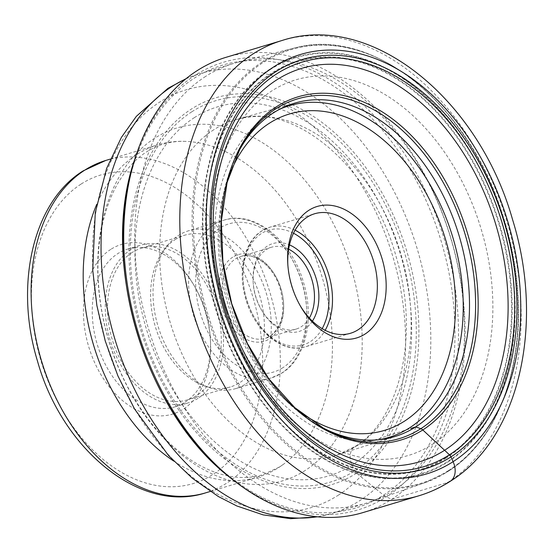 <?xml version="1.0" encoding="UTF-8"?>
<svg xmlns="http://www.w3.org/2000/svg" width="554" height="554" viewBox="0 0 554 554"><rect width="100%" height="100%" fill="white"/><g stroke="black" fill="none" stroke-linecap="round" stroke-linejoin="round"><path stroke-width="0.42" stroke-dasharray="2.77 2.08" d="M226.032 57.318A237.708 163.326 -106.7 0 1 443.498 216.178A237.708 163.326 -106.7 0 1 391.664 499.313A237.708 163.326 -106.7 0 1 362.828 512.623M238.954 150.917A174.074 119.602 73.3 0 0 238.061 152.572A174.074 119.602 73.3 0 0 320.364 426.518A174.074 119.602 73.3 0 0 322.019 427.404M205.693 76.362A229.612 157.765 73.3 0 0 155.619 349.865A229.612 157.765 73.3 0 0 365.688 503.316A229.612 157.765 73.3 0 0 370.287 501.82A229.612 157.765 73.3 0 0 393.541 490.463A229.612 157.765 73.3 0 0 444.827 220.257A229.612 157.765 73.3 0 0 238.213 62.221A229.612 157.765 73.3 0 0 233.546 63.509A229.612 157.765 73.3 0 0 205.693 76.362M432.286 444.426A196.047 134.698 73.3 0 0 467.825 193.464A196.047 134.698 73.3 0 0 271.903 90.863A196.047 134.698 -106.7 0 0 236.364 341.825A196.047 134.698 -106.7 0 0 432.286 444.426M300.081 305.489A62.387 42.866 -106.7 0 1 299.569 304.61A62.387 42.866 -106.7 0 1 287.893 265.747A62.387 42.866 -106.7 0 1 287.838 264.736M312.394 321.133A45.857 31.509 -106.7 0 1 304.714 328.868A45.857 31.509 -106.7 0 1 261.717 310.372A45.857 31.509 -106.7 0 1 253.136 281.806A45.857 31.509 -106.7 0 1 267.201 246.163A45.857 31.509 -106.7 0 1 289.486 244.896M309.34 318.024A42.734 29.362 -106.7 0 1 301.272 326.708A42.734 29.362 -106.7 0 1 296.085 329.097A42.734 29.362 -106.7 0 1 261.19 309.464A42.734 29.362 -106.7 0 1 253.199 282.852A42.734 29.362 -106.7 0 1 266.308 249.632A42.734 29.362 -106.7 0 1 271.495 247.236A42.734 29.362 -106.7 0 1 288.655 249.168M245.844 383.95A82.352 56.584 73.3 0 0 263.801 285.857A82.352 56.584 73.3 0 0 188.457 230.817A82.352 56.584 73.3 0 0 178.471 235.429A82.352 56.584 73.3 0 0 166.989 246.08A82.352 56.584 73.3 0 0 157.966 325.974A82.352 56.584 73.3 0 0 209.53 387.661A82.352 56.584 73.3 0 0 235.852 388.562A82.352 56.584 73.3 0 0 245.844 383.95M175.092 239.64A79.236 54.444 -106.7 0 1 184.704 235.201A79.236 54.444 -106.7 0 1 257.188 288.156A79.236 54.444 -106.7 0 1 239.91 382.537A79.236 54.444 -106.7 0 1 230.298 386.969A79.236 54.444 -106.7 0 1 204.973 386.103A79.236 54.444 -106.7 0 1 155.362 326.756A79.236 54.444 -106.7 0 1 164.046 249.889A79.236 54.444 -106.7 0 1 175.092 239.64M131.99 252.589A79.236 54.444 73.3 0 0 114.713 346.97A79.236 54.444 73.3 0 0 187.197 399.919A79.236 54.444 73.3 0 0 196.808 395.487A79.236 54.444 73.3 0 0 214.093 301.106A79.236 54.444 73.3 0 0 141.602 248.15A79.236 54.444 73.3 0 0 131.99 252.589M198.09 398.298A82.352 56.584 -106.7 0 1 188.097 402.91A82.352 56.584 -106.7 0 1 112.753 347.87A82.352 56.584 -106.7 0 1 130.716 249.778A82.352 56.584 -106.7 0 1 140.702 245.166A82.352 56.584 -106.7 0 1 216.046 300.206A82.352 56.584 -106.7 0 1 198.09 398.298M185.064 402.211A82.352 56.584 73.3 0 0 210.326 338.203A82.352 56.584 73.3 0 0 194.918 286.903A82.352 56.584 73.3 0 0 127.676 249.078A82.352 56.584 73.3 0 0 117.69 253.69A82.352 56.584 73.3 0 0 99.734 351.783A82.352 56.584 73.3 0 0 175.071 406.823A82.352 56.584 73.3 0 0 185.064 402.211M110.793 249.369A88.592 60.871 73.3 0 0 94.734 362.78A88.592 60.871 73.3 0 0 183.277 409.143A88.592 60.871 73.3 0 0 210.451 340.281A88.592 60.871 73.3 0 0 193.872 285.102A88.592 60.871 73.3 0 0 110.793 249.369M173.762 461.094A173.541 119.235 73.3 0 0 257.748 477.195A173.541 119.235 73.3 0 0 278.8 467.479A173.541 119.235 73.3 0 0 283.385 464.328A173.541 119.235 73.3 0 0 322.006 276.681A173.541 119.235 73.3 0 0 186.359 141.402A173.541 119.235 73.3 0 0 157.883 144.795A173.541 119.235 73.3 0 0 136.831 154.511A173.541 119.235 73.3 0 0 96.673 204.516M418.886 495.782A237.708 163.326 73.3 0 0 447.722 482.472L391.664 499.313L386.276 496.848A11.766 8.386 57.3 0 1 383.52 495.117L356.52 473.178A4.695 3.352 57.3 0 1 354.747 470.858L352.129 465.09A17.589 12.541 57.3 0 1 357.018 445.596L410.715 428.484M447.722 482.472A237.708 163.326 73.3 0 0 499.556 199.336A237.708 163.326 73.3 0 0 282.09 40.477M135.114 158.243A233.719 160.584 -106.7 0 1 195.077 75.351A233.719 160.584 -106.7 0 1 428.644 197.667A233.719 160.584 -106.7 0 1 386.276 496.848A233.719 160.584 -106.7 0 1 231.337 478.517M383.52 495.117A231.226 158.873 73.3 0 0 425.437 199.128A231.226 158.873 73.3 0 0 194.364 78.121A231.226 158.873 73.3 0 0 152.447 374.109A231.226 158.873 73.3 0 0 383.52 495.117M356.52 473.178A201.891 138.715 -106.7 0 1 154.753 367.517A201.891 138.715 -106.7 0 1 191.352 109.076A201.891 138.715 -106.7 0 1 393.118 214.737A201.891 138.715 -106.7 0 1 356.52 473.178M191.857 111.776A199.108 136.803 -106.7 0 1 390.84 215.977A199.108 136.803 -106.7 0 1 354.747 470.858A199.108 136.803 -106.7 0 1 155.764 366.658A199.108 136.803 -106.7 0 1 191.857 111.776M194.475 117.552A192.709 132.406 73.3 0 0 159.545 364.234A192.709 132.406 73.3 0 0 352.129 465.09A192.709 132.406 73.3 0 0 387.059 218.401A192.709 132.406 73.3 0 0 194.475 117.552M213.754 129.775A175.119 120.322 73.3 0 0 175.93 339.325A175.119 120.322 73.3 0 0 337.123 454.986A175.119 120.322 73.3 0 0 357.018 445.596A175.119 120.322 73.3 0 0 395.563 237.964A175.119 120.322 73.3 0 0 236.35 119.581A175.119 120.322 73.3 0 0 213.754 129.775M320.364 426.518L323.674 428.318A177.328 121.838 -106.7 0 1 239.827 149.241L238.061 152.572M185.694 78.987A229.612 157.765 -106.7 0 1 199.856 73.634A229.612 157.765 -106.7 0 1 409.898 227.036A229.612 157.765 -106.7 0 1 359.906 500.546A229.612 157.765 -106.7 0 1 359.844 500.587A229.612 157.765 -106.7 0 1 331.991 513.44A229.612 157.765 -106.7 0 1 317.227 516.771M262.208 62.048A227.029 155.986 73.3 0 0 214.003 335.724A227.029 155.986 73.3 0 0 425.001 482.679A227.029 155.986 73.3 0 0 447.992 471.454A227.029 155.986 73.3 0 0 448.048 471.419A227.029 155.986 73.3 0 0 498.683 204.246A227.029 155.986 73.3 0 0 294.416 48.032A227.029 155.986 73.3 0 0 262.264 62.013A227.029 155.986 73.3 0 0 262.208 62.048M448.511 470.561A226.33 155.508 -106.7 0 1 448.456 470.595A226.33 155.508 -106.7 0 1 222.292 352.185A226.33 155.508 -106.7 0 1 263.247 62.457A226.33 155.508 -106.7 0 1 263.302 62.422A226.33 155.508 -106.7 0 1 489.466 180.826A226.33 155.508 -106.7 0 1 448.511 470.561M447.902 461.974A217.77 149.628 73.3 0 0 487.305 183.201A217.77 149.628 73.3 0 0 269.694 69.271A217.77 149.628 73.3 0 0 269.646 69.305A217.77 149.628 73.3 0 0 230.235 348.078A217.77 149.628 73.3 0 0 447.847 462.008A217.77 149.628 73.3 0 0 447.902 461.974M270.006 69.735A217.223 149.255 73.3 0 0 230.63 347.808A217.223 149.255 73.3 0 0 447.715 461.489A217.223 149.255 73.3 0 0 487.091 183.416A217.223 149.255 73.3 0 0 270.006 69.735M446.178 458.11A213.477 146.678 -106.7 0 1 232.839 346.389A213.477 146.678 -106.7 0 1 271.543 73.114A213.477 146.678 -106.7 0 1 484.882 184.835A213.477 146.678 -106.7 0 1 446.178 458.11M445.901 457.535A212.854 146.249 -106.7 0 1 445.811 457.583A212.854 146.249 -106.7 0 1 233.123 346.25A212.854 146.249 -106.7 0 1 271.599 73.758A212.854 146.249 -106.7 0 1 271.682 73.71A212.854 146.249 -106.7 0 1 484.369 185.043A212.854 146.249 -106.7 0 1 445.901 457.535M279.694 109.242A173.146 118.965 73.3 0 0 268.067 115.481A173.146 118.965 73.3 0 0 227.86 314.887A173.146 118.965 73.3 0 0 378.984 439.724M228.546 177.287A165.189 113.501 73.3 0 0 298.8 411.13M295.088 230.208A62.387 42.866 73.3 0 0 269.743 227.244A62.387 42.866 73.3 0 0 262.236 230.699A62.387 42.866 73.3 0 0 262.174 230.734A62.387 42.866 73.3 0 0 248.573 305.046A62.387 42.866 73.3 0 0 305.649 346.742A62.387 42.866 73.3 0 0 313.155 343.293A62.387 42.866 73.3 0 0 313.218 343.251A62.387 42.866 73.3 0 0 325.163 330.302M322.172 328.654A59.894 41.155 73.3 0 1 310.462 341.527A59.894 41.155 -106.7 0 1 310.399 341.562A59.894 41.155 73.3 0 1 250.581 310.136A59.894 41.155 73.3 0 1 261.46 233.504A59.894 41.155 73.3 0 1 261.516 233.469A59.894 41.155 73.3 0 1 293.502 233.234M270.449 335.966A42.734 29.362 73.3 0 0 270.497 335.932A42.734 29.362 73.3 0 0 279.749 285.019A42.734 29.362 73.3 0 0 240.665 256.502A42.734 29.362 73.3 0 0 235.485 258.891A42.734 29.362 73.3 0 0 235.429 258.926A42.734 29.362 73.3 0 0 226.177 309.838A42.734 29.362 73.3 0 0 265.262 338.356A42.734 29.362 73.3 0 0 270.449 335.966M232.728 257.16A45.234 31.079 73.3 0 0 232.666 257.201A45.234 31.079 73.3 0 0 224.543 315.108A45.234 31.079 73.3 0 0 269.729 338.736A45.234 31.079 73.3 0 0 269.791 338.702A45.234 31.079 -106.7 0 0 277.907 280.788A45.234 31.079 -106.7 0 0 232.728 257.16M282.872 367.711A77.366 53.156 -106.7 0 1 205.562 327.22A77.366 53.156 -106.7 0 1 219.585 228.193A77.366 53.156 -106.7 0 1 296.896 268.676A77.366 53.156 -106.7 0 1 282.872 367.711M214.066 224.73A82.352 56.584 -106.7 0 1 214.128 224.695A82.352 56.584 -106.7 0 1 224.058 220.125A82.352 56.584 -106.7 0 1 299.402 275.158A82.352 56.584 -106.7 0 1 281.439 373.257A82.352 56.584 -106.7 0 1 281.384 373.292A82.352 56.584 -106.7 0 1 271.453 377.863A82.352 56.584 -106.7 0 1 196.109 322.83A82.352 56.584 -106.7 0 1 214.066 224.73M81.154 184.025A161.062 110.662 -106.7 0 1 242.084 268.254A161.062 110.662 -106.7 0 1 212.992 474.439A161.062 110.662 -106.7 0 1 212.916 474.487A161.062 110.662 -106.7 0 1 51.986 390.251A161.062 110.662 -106.7 0 1 81.078 184.073A161.062 110.662 73.3 0 1 81.154 184.025M105.786 160.445A173.541 119.235 -106.7 0 1 264.521 276.363A173.541 119.235 -106.7 0 1 226.78 483.081A173.541 119.235 -106.7 0 1 226.704 483.13A173.541 119.235 -106.7 0 1 205.652 492.845M305.289 470.408A184.163 126.541 -106.7 0 1 121.243 374.026A184.163 126.541 -106.7 0 1 154.628 138.271A184.163 126.541 -106.7 0 1 338.674 234.654A184.163 126.541 -106.7 0 1 305.289 470.408M338.307 495.193A218.054 149.822 73.3 0 0 377.752 216.053A218.054 149.822 73.3 0 0 159.864 101.978A218.054 149.822 73.3 0 0 159.801 102.019A218.054 149.822 73.3 0 0 120.35 381.152A218.054 149.822 73.3 0 0 338.245 495.228A218.054 149.822 73.3 0 0 338.307 495.193M395.923 436.22L337.123 454.986L354.872 446.607C399.046 420.943 420.493 336.216 396.283 257.257C371.346 163.977 290.268 100.378 236.35 119.581L295.76 102.829M317.74 516.827L331.991 513.44L365.688 503.316M238.213 62.221L294.416 48.032C370.515 26.19 466.336 101.818 501.384 210.845C511.73 241.558 517.388 272.547 518.371 303.827C520.989 377.433 493.621 442.923 448.124 471.385L425.001 482.679L370.287 501.82M350.509 333.266L305.649 346.742C283.094 354.29 254.847 331.396 245.886 299.527C237.292 272.076 244.051 241.745 261.848 230.886L269.743 227.244L314.603 213.761M299.569 304.61L300.614 306.417M287.893 265.747L287.768 263.669M296.085 329.097L265.262 338.356L270.123 336.112C282.353 326.666 285.698 310.829 280.158 288.613C273.697 266.412 254.203 251.592 240.665 256.502L271.495 247.236M261.19 309.464L261.717 310.372M253.199 282.852L253.136 281.806M235.852 388.562L271.453 377.863L282.097 372.96C305.85 358.348 314.651 318.661 303.578 282.727C291.937 240.713 254.632 210.035 224.058 220.125L188.457 230.817M204.973 386.103L209.53 387.661M164.046 249.889L166.989 246.08M187.197 399.919L230.298 386.969M141.602 248.15L184.704 235.201M127.676 249.078L140.702 245.166M175.071 406.823L188.097 402.91M194.918 286.903L193.872 285.102M210.326 338.203L210.451 340.281M210.222 491.467L257.748 477.195M283.385 464.328L279.618 466.918L262.928 474.66C253.407 477.59 243.13 478.254 232.091 476.641C221.074 475.034 209.62 470.893 197.73 464.217C170.334 448.505 146.879 422.522 127.358 386.29C108.286 349.096 98.473 310.192 97.926 269.563C97.843 251.8 99.713 235.242 103.536 219.883C106.957 206.275 111.624 194.267 117.552 183.852C125.862 169.496 135.529 158.846 146.561 151.9C158.548 144.22 171.809 140.716 186.359 141.402M186.096 78.661L199.856 73.634L233.546 63.509M110.357 159.074L157.883 144.795"/><path stroke-width="0.83" d="M418.886 495.782L362.828 512.623A237.708 163.326 -106.7 0 1 234.079 480.678A237.708 163.326 -106.7 0 1 136.215 154.933A237.708 163.326 -106.7 0 1 197.203 70.621A237.708 163.326 -106.7 0 1 226.032 57.318L282.09 40.477A237.708 163.326 73.3 0 0 253.261 53.78A237.708 163.326 73.3 0 0 201.421 336.922A237.708 163.326 73.3 0 0 418.886 495.782C429.918 492.458 440.34 487.652 450.167 481.357C519.971 438.207 544.817 323.079 512.547 219.55C478.746 99.533 371.789 11.288 282.09 40.477M238.954 150.917A174.074 119.602 73.3 0 1 273.302 112.961A174.074 119.602 -106.7 0 1 295.76 102.829A174.074 119.602 -106.7 0 1 454.017 220.499A174.074 119.602 -106.7 0 1 415.708 426.892L420.798 428.699A5.388 3.836 57.3 0 1 422.799 429.946L449.446 454.806A4.91 3.504 57.3 0 1 450.921 456.898L453.089 461.683A18.718 13.344 57.3 0 1 447.722 482.472M322.019 427.404A174.074 119.602 73.3 0 0 395.923 436.22A174.074 119.602 73.3 0 0 415.708 426.892L410.715 428.484M276.675 79.908A205.34 141.083 73.3 0 0 239.453 342.767A205.34 141.083 73.3 0 0 444.661 450.229A205.34 141.083 -106.7 0 0 481.883 187.37A205.34 141.083 -106.7 0 0 276.675 79.908M364.968 334.097A68.627 47.152 -106.7 0 1 300.614 306.417A68.627 47.152 -106.7 0 1 287.768 263.669A68.627 47.152 -106.7 0 1 308.827 210.326A68.627 47.152 -106.7 0 1 377.413 246.246A68.627 47.152 -106.7 0 1 364.968 334.097M287.838 264.736A62.387 42.866 -106.7 0 1 307.034 217.258A62.387 42.866 -106.7 0 1 314.603 213.761A62.387 42.866 -106.7 0 1 371.679 255.463A62.387 42.866 -106.7 0 1 358.078 329.775A62.387 42.866 -106.7 0 1 350.509 333.266A62.387 42.866 -106.7 0 1 300.081 305.489M289.486 244.896A45.857 31.509 -106.7 0 1 316.133 278.447A45.857 31.509 -106.7 0 1 312.394 321.133M288.655 249.168A42.734 29.362 -106.7 0 1 309.34 318.024M96.673 204.516A173.541 119.235 73.3 0 0 173.762 461.094M453.089 461.683A218.989 150.466 73.3 0 0 492.79 181.352A218.989 150.466 73.3 0 0 273.939 66.743A218.989 150.466 73.3 0 0 234.238 347.074A218.989 150.466 73.3 0 0 453.089 461.683M450.921 456.898A213.685 146.817 -106.7 0 1 237.368 345.066A213.685 146.817 -106.7 0 1 276.107 71.528A213.685 146.817 -106.7 0 1 489.653 183.36A213.685 146.817 -106.7 0 1 450.921 456.898M234.079 480.678L231.337 478.517A233.719 160.584 -106.7 0 1 135.114 158.243L136.215 154.933M420.798 428.699A177.328 121.838 -106.7 0 1 323.674 428.318L294.77 407.606L268.801 378.756L247.368 343.466L231.766 303.8L222.923 262.104L221.351 220.838L227.126 182.453L239.827 149.241A177.328 121.838 -106.7 0 1 275.733 108.896A177.328 121.838 -106.7 0 1 452.943 201.698A177.328 121.838 -106.7 0 1 420.798 428.699M422.799 429.946A179.136 123.078 73.3 0 0 455.277 200.638A179.136 123.078 73.3 0 0 276.252 106.887A179.136 123.078 73.3 0 0 243.781 336.195A179.136 123.078 73.3 0 0 422.799 429.946M276.654 73.897A211.213 145.12 -106.7 0 1 487.735 184.434A211.213 145.12 -106.7 0 1 449.446 454.806A211.213 145.12 -106.7 0 1 238.365 344.276A211.213 145.12 -106.7 0 1 276.654 73.897M317.227 516.771A229.612 157.765 -106.7 0 1 118.258 349.685A229.612 157.765 -106.7 0 1 171.941 86.521A229.612 157.765 -106.7 0 1 172.003 86.486A229.612 157.765 -106.7 0 1 185.694 78.987M378.984 439.724A173.146 118.965 73.3 0 0 409.718 427.743A173.146 118.965 73.3 0 0 444.834 214.758A173.146 118.965 73.3 0 0 279.694 109.242M298.8 411.13A165.189 113.501 73.3 0 0 404.468 421.165A165.189 113.501 73.3 0 0 434.412 209.71A165.189 113.501 73.3 0 0 269.327 123.258A165.189 113.501 73.3 0 0 228.546 177.287M325.163 330.302A62.387 42.866 73.3 0 0 295.088 230.208M322.172 328.654A59.894 41.155 73.3 0 0 293.502 233.234M105.786 160.445L83.107 170.909C32.596 202.085 14.272 285.622 37.492 361.104C61.958 449.294 140.37 514.181 205.652 492.845A173.541 119.235 -106.7 0 1 46.917 376.935A173.541 119.235 -106.7 0 1 84.651 170.216A173.541 119.235 -106.7 0 1 84.734 170.161A173.541 119.235 -106.7 0 1 105.786 160.445L110.357 159.074M231.337 478.517C144.649 413.513 98.605 260.262 135.114 158.243M205.652 492.845L210.222 491.467M186.096 78.661L167.924 88.349L136.353 116.326L121.416 137.371L106.61 168.444L95.267 212.729L92.712 270.061L96.881 305.607L105.218 340.849L117.947 375.993L134.56 408.984L168.582 455.589L192.404 478.31L218.297 496.488L236.78 505.947L263.143 514.874L290.58 518.676L317.74 516.827"/></g></svg>
